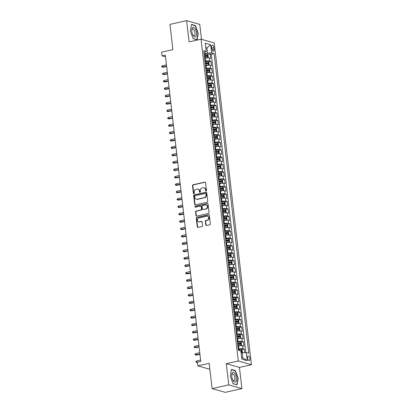 <?xml version="1.0" encoding="UTF-8"?>
<svg xmlns="http://www.w3.org/2000/svg" width="413" height="413" viewBox="0 0 413 413"><rect width="100%" height="100%" fill="white"/><g stroke="black" fill="none" stroke-linecap="round" stroke-linejoin="round"><path stroke-width="0.62" d="M206.072 191.012A0.521 0.454 -74.1 0 0 206.469 190.403L205.581 182.706A0.743 0.65 -74.1 0 0 204.843 182.128L193.072 184.756A0.743 0.65 -74.1 0 0 192.504 185.623L193.398 193.32A0.521 0.454 -74.1 0 0 194.311 193.119L194.193 192.122A2.385 2.086 -74.1 0 1 196.02 189.335L197.001 189.118A2.385 2.086 -74.1 0 1 197.925 189.139A2.385 2.086 -74.1 0 1 199.36 190.966L199.474 191.962A0.521 0.454 -74.1 0 0 200.393 191.761L200.274 190.765A2.385 2.086 -74.1 0 1 202.102 187.977L203.077 187.76A2.385 2.086 -74.1 0 1 204.001 187.781A2.385 2.086 -74.1 0 1 205.442 189.608L205.555 190.605A0.521 0.454 -74.1 0 0 206.072 191.012A0.521 0.454 -74.1 0 1 205.911 190.708L205.555 190.605M249.865 358.577A2.432 1.069 77.4 0 0 248.198 355.882A2.432 1.069 77.4 0 0 247.588 357.926A2.432 1.069 77.4 0 0 249.256 360.626A2.432 1.069 77.4 0 0 249.865 358.577M205.736 224.92A0.743 0.65 -74.1 0 0 206.474 225.498L209.773 224.76A0.743 0.65 -74.1 0 0 210.346 223.887L209.355 215.343A0.743 0.65 -74.1 0 0 208.617 214.765L196.851 217.393A0.743 0.65 -74.1 0 0 196.278 218.26L197.269 226.809A0.743 0.65 -74.1 0 0 198.008 227.387L201.993 226.5A0.743 0.65 -74.1 0 0 202.566 225.627L202.143 221.967A0.743 0.65 -74.1 0 0 201.405 221.389L199.427 221.833A1.993 1.745 -74.1 0 1 198.978 217.956L206.727 216.226A1.993 1.745 -74.1 0 1 207.176 220.103L205.881 220.392A0.743 0.65 -74.1 0 0 205.313 221.26L205.736 224.92L206.092 225.018A0.743 0.65 -74.1 0 0 206.371 225.513M195.989 362.242L197.388 362.485L195.989 362.242L195.907 361.504L196.593 360.972L196.748 362.299L200.759 361.406L197.429 362.155L197.858 365.846L209.871 369.279M228.756 384.88L241.899 388.633L239.447 367.415L226.303 363.662L228.756 384.88L212.106 388.597L209.179 363.321L197.858 365.846M226.303 363.662L238.291 360.983L201.059 39.194L214.202 42.947L251.434 364.736L238.291 360.983M201.482 39.312L199.758 24.403L186.614 20.65L189.071 41.868L201.059 39.194M186.614 20.65L169.965 24.367L172.887 49.648L161.566 52.177L161.994 55.863L165.525 56.875M200.759 361.411L165.324 55.12L161.994 55.863M207.166 202.231A0.743 0.65 -74.1 0 0 207.739 201.358L206.748 192.809A0.743 0.65 -74.1 0 0 206.01 192.231L194.244 194.859A0.743 0.65 -74.1 0 0 193.676 195.731L194.662 204.28A0.743 0.65 -74.1 0 0 195.401 204.858L207.166 202.231M208.054 204.074L209.04 212.623A0.743 0.65 -74.1 0 1 208.472 213.495L196.702 216.123A0.743 0.65 -74.1 0 1 195.969 215.545L195.545 211.884A0.743 0.65 -74.1 0 1 196.113 211.017L200.883 209.949A0.743 0.65 -74.1 0 0 201.456 209.081L201.172 206.65A0.743 0.65 -74.1 0 0 200.439 206.072L195.468 207.181A0.521 0.454 -74.1 0 1 195.349 206.17L207.316 203.495A0.743 0.65 -74.1 0 1 208.054 204.074M241.899 388.633L225.25 392.35L212.106 388.597M244.677 352.635L244.269 349.124L241.677 349.703M238.255 349.088L238.884 348.944A3.041 0.635 -6.6 0 1 242.973 348.758L242.632 345.805L243.928 346.171L243.417 341.747L240.825 342.325M237.398 341.706L238.033 341.566A3.041 0.635 -6.6 0 1 242.116 341.375L241.775 338.423L243.071 338.794L242.56 334.365L239.968 334.943M236.546 334.324L237.181 334.184A3.041 0.635 -6.6 0 1 241.264 333.993L240.924 331.04L242.219 331.412L241.708 326.982L239.117 327.561M235.694 326.946L236.324 326.802A3.041 0.635 -6.6 0 1 240.412 326.616L240.067 323.663L241.368 324.035L240.851 319.605L238.265 320.183M234.837 319.564L235.472 319.425A3.041 0.635 -6.6 0 1 239.555 319.234L239.215 316.281L240.511 316.652L239.999 312.223L237.408 312.801M233.985 312.182L234.615 312.042A3.041 0.635 -6.6 0 1 238.704 311.851L238.363 308.903L239.659 309.27L239.148 304.84L236.556 305.419M233.128 304.804L233.763 304.66A3.041 0.635 -6.6 0 1 237.847 304.474L237.506 301.521L238.802 301.893L238.291 297.463L235.699 298.041M232.276 297.422L232.911 297.283A3.041 0.635 -6.6 0 1 236.995 297.092L236.654 294.139L237.95 294.51L237.439 290.081L234.847 290.659M231.425 290.04L232.054 289.9A3.041 0.635 -6.6 0 1 236.143 289.709L235.797 286.761L237.098 287.128L236.582 282.704L233.995 283.282M230.568 282.662L231.203 282.518A3.041 0.635 -6.6 0 1 235.286 282.332L234.945 279.379L236.241 279.751L235.73 275.321L233.138 275.899M229.716 275.28L230.346 275.141A3.041 0.635 -6.6 0 1 234.434 274.95L234.094 271.997L235.389 272.368L234.873 267.939L232.287 268.517M228.859 267.903L229.494 267.758A3.041 0.635 -6.6 0 1 233.577 267.572L233.237 264.619L234.532 264.986L234.021 260.562L231.43 261.14M228.007 260.52L228.642 260.381A3.041 0.635 -6.6 0 1 232.726 260.19L232.385 257.237L233.681 257.609L233.169 253.179L230.578 253.758M227.15 253.138L227.785 252.999A3.041 0.635 -6.6 0 1 231.869 252.808L231.528 249.855L232.824 250.226L232.312 245.797L229.721 246.375M226.298 245.761L226.933 245.616A3.041 0.635 -6.6 0 1 231.017 245.43L230.676 242.477L231.972 242.844L231.461 238.42L228.869 238.998M225.446 238.378L226.076 238.239A3.041 0.635 -6.6 0 1 230.165 238.048L229.819 235.095L231.12 235.467L230.604 231.037L228.017 231.616M224.589 230.996L225.224 230.857A3.041 0.635 -6.6 0 1 229.308 230.666L228.967 227.713L230.263 228.084L229.752 223.655L227.16 224.233M223.738 223.619L224.367 223.474A3.041 0.635 -6.6 0 1 228.456 223.288L228.115 220.335L229.411 220.707L228.9 216.278L226.309 216.856M222.881 216.236L223.516 216.097A3.041 0.635 -6.6 0 1 227.599 215.906L227.258 212.953L228.554 213.325L228.043 208.895L225.452 209.474M222.029 208.854L222.664 208.715A3.041 0.635 -6.6 0 1 226.747 208.524L226.407 205.576L227.702 205.942L227.191 201.513L224.6 202.091M221.177 201.477L221.807 201.332A3.041 0.635 -6.6 0 1 225.896 201.146L225.55 198.194L226.851 198.565L226.334 194.136L223.748 194.714M220.32 194.095L220.955 193.955A3.041 0.635 -6.6 0 1 225.039 193.764L224.698 190.811L225.994 191.183L225.483 186.753L222.891 187.332M219.468 186.712L220.098 186.573A3.041 0.635 -6.6 0 1 224.187 186.382L223.846 183.434L225.142 183.8L224.626 179.376L222.039 179.954M218.611 179.335L219.246 179.19A3.041 0.635 -6.6 0 1 223.33 179.005L222.989 176.052L224.285 176.423L223.774 171.994L221.182 172.572M217.759 171.953L218.394 171.813A3.041 0.635 -6.6 0 1 222.478 171.622L222.137 168.669L223.433 169.041L222.922 164.611L220.33 165.19M216.902 164.575L217.537 164.431A3.041 0.635 -6.6 0 1 221.621 164.245L221.28 161.292L222.576 161.659L222.065 157.234L219.479 157.812M216.051 157.193L216.686 157.054A3.041 0.635 -6.6 0 1 220.769 156.863L220.428 153.91L221.724 154.281L221.213 149.852L218.622 150.43M215.199 149.811L215.829 149.671A3.041 0.635 -6.6 0 1 219.917 149.48L219.571 146.527L220.872 146.899L220.356 142.47L217.77 143.048M214.342 142.433L214.977 142.289A3.041 0.635 -6.6 0 1 219.06 142.103L218.72 139.15L220.015 139.517L219.504 135.092L216.913 135.671M213.49 135.051L214.12 134.912A3.041 0.635 -6.6 0 1 218.209 134.721L217.868 131.768L219.164 132.139L218.653 127.71L216.061 128.288M212.633 127.669L213.268 127.529A3.041 0.635 -6.6 0 1 217.352 127.338L217.011 124.385L218.307 124.757L217.796 120.328L215.204 120.906M211.781 120.291L212.416 120.147A3.041 0.635 -6.6 0 1 216.5 119.961L216.159 117.008L217.455 117.38L216.944 112.95L214.352 113.529M210.929 112.909L211.559 112.77A3.041 0.635 -6.6 0 1 215.648 112.579L215.302 109.626L216.603 109.997L216.087 105.568L213.5 106.146M210.072 105.527L210.707 105.387A3.041 0.635 -6.6 0 1 214.791 105.196L214.45 102.248L215.746 102.615L215.235 98.186L212.643 98.764M209.221 98.149L209.85 98.005A3.041 0.635 -6.6 0 1 213.939 97.819L213.598 94.866L214.894 95.238L214.378 90.808L211.792 91.387M208.364 90.767L208.999 90.628A3.041 0.635 -6.6 0 1 213.082 90.437L212.741 87.484L214.037 87.855L213.526 83.426L210.935 84.004M207.512 83.39L208.147 83.245A3.041 0.635 -6.6 0 1 212.23 83.054L211.89 80.107L213.185 80.473L212.674 76.049L210.083 76.627M206.655 76.007L207.29 75.863A3.041 0.635 -6.6 0 1 211.373 75.677L211.033 72.724L212.328 73.096L211.817 68.666L209.231 69.245M205.803 68.625L206.438 68.486A3.041 0.635 -6.6 0 1 210.522 68.295L210.181 65.342L211.477 65.713L210.966 61.284L209.67 60.917A3.041 0.635 173.4 0 0 205.581 61.103L204.951 61.248M208.374 61.862L210.966 61.284M242.632 345.805A3.041 0.635 173.4 0 0 238.544 345.991L237.914 346.135M241.775 338.423A3.041 0.635 173.4 0 0 237.692 338.614L237.057 338.753M240.924 331.04A3.041 0.635 173.4 0 0 236.835 331.231L236.205 331.371M240.067 323.663A3.041 0.635 173.4 0 0 235.983 323.849L235.348 323.993M239.215 316.281A3.041 0.635 173.4 0 0 235.131 316.472L234.496 316.611M238.363 308.903A3.041 0.635 173.4 0 0 234.274 309.089L233.644 309.234M237.506 301.521A3.041 0.635 173.4 0 0 233.422 301.712L232.787 301.851M236.654 294.139A3.041 0.635 173.4 0 0 232.565 294.33L231.936 294.469M235.797 286.761A3.041 0.635 173.4 0 0 231.714 286.947L231.079 287.092M234.945 279.379A3.041 0.635 173.4 0 0 230.862 279.57L230.227 279.709M234.094 271.997A3.041 0.635 173.4 0 0 230.005 272.188L229.375 272.327M233.237 264.619A3.041 0.635 173.4 0 0 229.153 264.805L228.518 264.95M232.385 257.237A3.041 0.635 173.4 0 0 228.296 257.428L227.666 257.567M231.528 249.855A3.041 0.635 173.4 0 0 227.444 250.046L226.809 250.185M230.676 242.477A3.041 0.635 173.4 0 0 226.592 242.663L225.957 242.808M229.819 235.095A3.041 0.635 173.4 0 0 225.735 235.286L225.1 235.425M228.967 227.713A3.041 0.635 173.4 0 0 224.884 227.904L224.249 228.043M228.115 220.335A3.041 0.635 173.4 0 0 224.027 220.521L223.397 220.666M227.258 212.953A3.041 0.635 173.4 0 0 223.175 213.144L222.54 213.284M226.407 205.576A3.041 0.635 173.4 0 0 222.318 205.762L221.688 205.906M225.55 198.194A3.041 0.635 173.4 0 0 221.466 198.385L220.831 198.524M224.698 190.811A3.041 0.635 173.4 0 0 220.614 191.002L219.979 191.142M223.846 183.434A3.041 0.635 173.4 0 0 219.757 183.62L219.127 183.764M222.989 176.052A3.041 0.635 173.4 0 0 218.905 176.243L218.27 176.382M222.137 168.669A3.041 0.635 173.4 0 0 218.049 168.86L217.419 169M221.28 161.292A3.041 0.635 173.4 0 0 217.197 161.478L216.562 161.622M220.428 153.91A3.041 0.635 173.4 0 0 216.345 154.101L215.71 154.24M219.571 146.527A3.041 0.635 173.4 0 0 215.488 146.718L214.853 146.858M218.72 139.15A3.041 0.635 173.4 0 0 214.636 139.336L214.001 139.48M217.868 131.768A3.041 0.635 173.4 0 0 213.779 131.959L213.149 132.098M217.011 124.385A3.041 0.635 173.4 0 0 212.927 124.576L212.292 124.721M216.159 117.008A3.041 0.635 173.4 0 0 212.07 117.194L211.441 117.338M215.302 109.626A3.041 0.635 173.4 0 0 211.219 109.817L210.584 109.956M214.45 102.248A3.041 0.635 173.4 0 0 210.367 102.434L209.732 102.579M213.598 94.866A3.041 0.635 173.4 0 0 209.51 95.057L208.88 95.197M212.741 87.484A3.041 0.635 173.4 0 0 208.658 87.675L208.023 87.814M211.89 80.107A3.041 0.635 173.4 0 0 207.801 80.292L207.171 80.437M211.033 72.724A3.041 0.635 173.4 0 0 206.949 72.915L206.314 73.055M210.181 65.342A3.041 0.635 173.4 0 0 206.097 65.533L205.462 65.672M211.668 47.144L211.854 48.77A2.354 1.032 77.4 0 0 213.469 51.382A2.354 1.032 77.4 0 0 214.058 49.395L213.867 47.774A2.354 1.032 77.4 0 0 212.256 45.162A2.354 1.032 77.4 0 0 211.668 47.144M241.641 357.586L242.792 357.916L242.199 352.748L246.282 352.557L248.771 353.27L214.099 53.618L211.611 52.91L207.527 53.101L204.094 53.866M246.282 352.557L247.222 360.678L241.822 359.134L240.882 351.019L238.394 350.307L203.723 50.66L206.211 51.367L205.271 43.251L210.671 44.79L211.611 52.91M245.818 352.583L211.301 54.242L210.109 53.907L210.625 58.331L209.324 57.965A3.041 0.635 173.4 0 0 205.24 58.15L204.605 58.295M210.522 68.295L211.817 68.666M211.373 75.677L212.674 76.049M212.23 83.054L213.526 83.426M213.082 90.437L214.378 90.808M213.939 97.819L215.235 98.186M214.791 105.196L216.087 105.568M215.648 112.579L216.944 112.95M216.5 119.961L217.796 120.328M217.352 127.338L218.653 127.71M218.209 134.721L219.504 135.092M219.06 142.103L220.356 142.47M219.917 149.48L221.213 149.852M220.769 156.863L222.065 157.234M221.621 164.245L222.922 164.611M222.478 171.622L223.774 171.994M223.33 179.005L224.626 179.376M224.187 186.382L225.483 186.753M225.039 193.764L226.334 194.136M225.896 201.146L227.191 201.513M226.747 208.524L228.043 208.895M227.599 215.906L228.9 216.278M228.456 223.288L229.752 223.655M229.308 230.666L230.604 231.037M230.165 238.048L231.461 238.42M231.017 245.43L232.312 245.797M231.869 252.808L233.169 253.179M232.726 260.19L234.021 260.562M233.577 267.572L234.873 267.939M234.434 274.95L235.73 275.321M235.286 282.332L236.582 282.704M236.143 289.709L237.439 290.081M236.995 297.092L238.291 297.463M237.847 304.474L239.148 304.84M238.704 311.851L239.999 312.223M239.555 319.234L240.851 319.605M240.412 326.616L241.708 326.982M241.264 333.993L242.56 334.365M242.116 341.375L243.417 341.747M242.973 348.758L244.269 349.124M242.199 352.748L241.109 352.991M207.527 53.101L206.928 47.934L205.777 47.603M205.844 48.176L206.928 47.934L210.671 44.79M203.95 52.596L204.967 52.368L206.211 51.367M239.447 367.415L251.434 364.736M207.522 54.485L210.109 53.907M211.301 54.242L214.099 53.618M247.222 360.678L242.792 357.916M190.336 30.99L193.139 38.677L197.099 39.808L198.255 33.252L195.452 25.565L191.493 24.434L190.336 30.99L191.446 24.703L195.282 25.797L197.997 33.247L196.877 39.602L193.083 38.517M237.021 384.849L238.177 378.293L235.374 370.606L231.414 369.475L230.258 376.031L233.066 383.718L237.021 384.849M194.9 25.689L195.452 25.565M197.987 33.308L198.255 33.252M234.821 370.729L235.374 370.606M237.909 378.349L238.177 378.293M205.911 190.708L205.793 189.712A2.385 2.086 -74.1 0 0 204.358 187.884L204.001 187.781M197.925 189.139L198.276 189.242A2.385 2.086 -74.1 0 1 199.716 191.069L199.83 192.066A0.521 0.454 -74.1 0 0 199.98 192.37M205.302 182.216A0.743 0.65 -74.1 0 0 205.199 182.226L193.429 184.854A0.743 0.65 -74.1 0 0 192.861 185.726L193.749 193.423A0.521 0.454 -74.1 0 0 193.898 193.728M206.469 192.319A0.743 0.65 -74.1 0 0 206.366 192.334L194.6 194.962A0.743 0.65 -74.1 0 0 194.027 195.834L195.019 204.378A0.743 0.65 -74.1 0 0 195.297 204.874M205.927 193.811A0.521 0.454 -74.1 0 0 205.411 193.408L195.081 195.716A0.521 0.454 -74.1 0 0 194.683 196.325L194.802 197.373A2.385 2.086 -74.1 0 0 196.242 199.2A2.385 2.086 -74.1 0 0 197.161 199.226L204.223 197.646A2.385 2.086 -74.1 0 0 206.046 194.864L205.927 193.811L206.283 193.914A0.521 0.454 -74.1 0 0 205.968 193.511L205.612 193.413M196.242 199.2L196.593 199.303A2.385 2.086 -74.1 0 0 197.517 199.324L197.161 199.226M206.283 193.914L206.402 194.962A2.385 2.086 -74.1 0 1 204.58 197.75L197.517 199.324M200.723 206.082L201.079 206.185A0.743 0.65 -74.1 0 1 201.529 206.753L201.812 209.179A0.743 0.65 -74.1 0 1 201.239 210.052L196.469 211.115A0.743 0.65 -74.1 0 0 195.896 211.988L196.32 215.648A0.743 0.65 -74.1 0 0 196.603 216.138M207.775 203.583A0.743 0.65 -74.1 0 0 207.672 203.599L195.705 206.273A0.521 0.454 -74.1 0 0 195.457 207.187M205.839 208.844A1.993 1.745 -74.1 0 0 205.39 204.967L202.659 205.576A0.743 0.65 -74.1 0 0 202.091 206.448L202.37 208.875A0.743 0.65 -74.1 0 0 203.108 209.453L206.195 208.947A1.993 1.745 -74.1 0 0 206.515 205.091L206.159 204.987M202.819 209.448L203.175 209.546A0.743 0.65 -74.1 0 0 203.464 209.556L203.108 209.453M206.195 208.947L203.464 209.556M207.496 216.247L207.853 216.345A1.993 1.745 -74.1 0 1 207.527 220.201L206.237 220.49A0.743 0.65 -74.1 0 0 205.669 221.363L206.092 225.018M198.653 221.812L199.009 221.915A1.993 1.745 -74.1 0 0 199.784 221.931L199.427 221.833M201.864 221.476A0.743 0.65 -74.1 0 0 201.761 221.492L199.784 221.931M209.076 214.848A0.743 0.65 -74.1 0 0 208.973 214.863L197.207 217.491A0.743 0.65 -74.1 0 0 196.634 218.363L197.626 226.913A0.743 0.65 -74.1 0 0 197.904 227.403M207.367 57.861L208.255 57.262L208.002 55.053L207.202 54.108A2.013 0.418 173.4 0 0 205.411 54.093L204.141 54.237M206.361 57.954L204.59 58.135M207.223 54.134L207.646 57.789A2.013 0.418 173.4 0 0 205.834 57.784L204.564 57.928M204.404 56.529L205.674 56.38A2.013 0.418 -6.6 0 1 207.119 56.338L207.016 55.456A2.013 0.418 173.4 0 0 205.571 55.492L204.301 55.641M204.327 55.848L206.061 55.667L206.49 56.137M163.228 67.262L161.834 67.02L161.746 66.281L162.438 65.75L162.588 67.082L163.228 67.262L166.64 66.503M161.834 67.02L166.604 66.183M162.438 65.75L166.449 64.856M196.474 32.808A4.941 2.168 77.4 0 0 193.991 27.526A4.941 2.168 77.4 0 0 191.797 29.989A4.941 2.168 77.4 0 0 191.854 31.491A4.941 2.168 77.4 0 0 192.943 35.115A4.941 2.168 77.4 0 0 195.571 36.829A4.941 2.168 77.4 0 0 196.474 32.808M192.726 34.682A3.381 1.487 77.4 0 0 194.11 35.626A3.381 1.487 77.4 0 0 194.957 32.777A3.381 1.487 77.4 0 0 192.639 29.029A3.381 1.487 77.4 0 0 191.787 30.474M196.593 39.663L196.877 39.602M234.76 373.367A4.941 2.168 77.4 0 0 231.719 375.03A4.941 2.168 77.4 0 0 232.865 380.151A4.941 2.168 77.4 0 0 233.412 381.013A4.941 2.168 77.4 0 0 236.365 380.161A4.941 2.168 77.4 0 0 234.76 373.367M232.653 379.723A3.381 1.487 77.4 0 0 232.834 379.986A3.381 1.487 77.4 0 0 234.032 380.667A3.381 1.487 77.4 0 0 234.914 378.287A3.381 1.487 77.4 0 0 233.758 374.746A3.381 1.487 77.4 0 0 232.56 374.07A3.381 1.487 77.4 0 0 231.714 375.51M236.515 384.704L233.004 383.553M230.263 376.031L231.368 369.743L235.204 370.838L237.919 378.287L236.804 384.637M208.219 65.239L209.112 64.645L208.854 62.43L208.059 61.491A2.013 0.418 173.4 0 0 206.263 61.47L204.993 61.62M207.218 65.337L205.442 65.512M208.488 65.182A2.013 0.418 173.4 0 0 206.691 65.161L205.421 65.311M205.256 63.907L206.526 63.762A2.013 0.418 -6.6 0 1 207.976 63.721L207.873 62.833A2.013 0.418 173.4 0 0 206.428 62.874L205.153 63.024M205.178 63.225L206.913 63.05L207.341 63.519M164.085 74.645L162.686 74.402L162.603 73.664L163.29 73.132L163.445 74.459L164.085 74.645L167.492 73.881M162.686 74.402L167.456 73.566M163.29 73.132L167.301 72.239M209.071 72.621L209.964 72.027L209.711 69.812L208.911 68.873A2.013 0.418 173.4 0 0 207.119 68.852L205.844 69.002M208.069 72.719L206.299 72.894M209.339 72.559A2.013 0.418 173.4 0 0 207.543 72.543L206.273 72.688M206.113 71.289L207.383 71.139A2.013 0.418 -6.6 0 1 208.828 71.103L208.725 70.215A2.013 0.418 173.4 0 0 207.28 70.256L206.01 70.401M206.03 70.608L207.77 70.432L208.198 70.902M164.937 82.022L163.543 81.779L163.455 81.041L164.147 80.514L164.297 81.841L164.937 82.022L168.344 81.263M163.543 81.779L168.308 80.948M164.147 80.514L168.158 79.616M209.928 80.003L210.821 79.404L210.563 77.19L209.768 76.25A2.013 0.418 173.4 0 0 207.971 76.235L206.701 76.379M208.926 80.096L207.15 80.277M210.191 79.941A2.013 0.418 173.4 0 0 208.4 79.926L207.13 80.07M206.965 78.666L208.235 78.522A2.013 0.418 -6.6 0 1 209.68 78.48L209.582 77.598A2.013 0.418 173.4 0 0 208.131 77.634L206.861 77.783M206.887 77.99L208.622 77.809L209.05 78.279M165.794 89.404L164.395 89.162L164.307 88.423L164.999 87.892L165.154 89.223L165.794 89.404L169.201 88.645M164.395 89.162L169.165 88.325M164.999 87.892L169.01 86.998M210.78 87.38L211.673 86.787L211.415 84.572L210.62 83.632A2.013 0.418 173.4 0 0 208.823 83.612L207.553 83.762M209.778 87.479L208.007 87.654M211.048 87.324A2.013 0.418 173.4 0 0 209.252 87.303L207.982 87.453M207.822 86.049L209.092 85.904A2.013 0.418 -6.6 0 1 210.537 85.863L210.434 84.975A2.013 0.418 173.4 0 0 208.988 85.016L207.718 85.166M207.739 85.367L209.474 85.192L209.907 85.661M166.645 96.787L165.246 96.539L165.164 95.801L165.85 95.274L166.005 96.601L166.645 96.787L170.053 96.022M165.246 96.539L170.017 95.708M165.85 95.274L169.862 94.376M211.637 94.763L212.525 94.169L212.272 91.954L211.477 91.015A2.013 0.418 173.4 0 0 209.68 90.994L208.41 91.144M210.63 94.861L208.859 95.036M211.9 94.701A2.013 0.418 173.4 0 0 210.103 94.685L208.833 94.83M208.673 93.431L209.943 93.281A2.013 0.418 -6.6 0 1 211.389 93.245L211.286 92.357A2.013 0.418 173.4 0 0 209.84 92.398L208.57 92.543M208.596 92.749L210.331 92.569L210.759 93.044M167.497 104.164L166.103 103.921L166.016 103.183L166.707 102.656L166.862 103.983L167.497 104.164L170.91 103.405M166.103 103.921L170.874 103.085M166.707 102.656L170.719 101.758M212.489 102.145L213.382 101.546L213.123 99.332L212.328 98.392A2.013 0.418 173.4 0 0 210.532 98.377L209.262 98.521M211.487 102.238L209.711 102.419M212.757 102.083A2.013 0.418 173.4 0 0 210.96 102.068L209.69 102.212M209.525 100.808L210.795 100.664A2.013 0.418 -6.6 0 1 212.246 100.622L212.143 99.739A2.013 0.418 173.4 0 0 210.697 99.776L209.427 99.925M209.448 100.127L211.182 99.951L211.611 100.421M168.354 111.546L166.955 111.303L166.873 110.565L167.559 110.034L167.714 111.365L168.354 111.546L171.762 110.787M166.955 111.303L171.725 110.467M167.559 110.034L171.571 109.14M213.34 109.522L214.233 108.929L213.98 106.714L213.18 105.774A2.013 0.418 173.4 0 0 211.389 105.754L210.119 105.904M212.339 109.621L210.568 109.796M213.609 109.466A2.013 0.418 173.4 0 0 211.812 109.445L210.542 109.595M210.382 108.191L211.652 108.046A2.013 0.418 -6.6 0 1 213.098 108.005L212.994 107.117A2.013 0.418 173.4 0 0 211.549 107.158L210.279 107.303M210.305 107.509L212.039 107.334L212.468 107.803M169.206 118.929L167.812 118.681L167.724 117.942L168.416 117.416L168.566 118.743L169.206 118.929L172.619 118.164M167.812 118.681L172.577 117.85M168.416 117.416L172.428 116.518M214.197 116.905L215.09 116.311L214.832 114.096L214.037 113.152A2.013 0.418 173.4 0 0 212.241 113.136L210.971 113.281M213.196 117.003L211.42 117.178M214.461 116.843A2.013 0.418 173.4 0 0 212.669 116.827L211.399 116.972M211.234 115.573L212.504 115.423A2.013 0.418 -6.6 0 1 213.955 115.382L213.851 114.499A2.013 0.418 173.4 0 0 212.401 114.54L211.131 114.685M211.157 114.891L212.891 114.711L213.32 115.186M170.063 126.306L168.664 126.063L168.576 125.325L169.268 124.798L169.423 126.125L170.063 126.306L173.47 125.547M168.664 126.063L173.434 125.227M169.268 124.798L173.279 123.9M215.049 124.282L215.942 123.688L215.684 121.474L214.889 120.534A2.013 0.418 173.4 0 0 213.093 120.519L211.823 120.663M214.048 124.38L212.277 124.561M215.318 124.225A2.013 0.418 173.4 0 0 213.521 124.205L212.251 124.354M212.091 122.95L213.361 122.806A2.013 0.418 -6.6 0 1 214.806 122.764L214.703 121.881A2.013 0.418 173.4 0 0 213.258 121.918L211.988 122.067M212.008 122.269L213.743 122.093L214.177 122.563M170.915 133.688L169.516 133.445L169.433 132.707L170.12 132.175L170.275 133.507L170.915 133.688L174.322 132.924M169.516 133.445L174.286 132.609M170.12 132.175L174.136 131.282M215.906 131.664L216.794 131.071L216.541 128.856L215.746 127.916A2.013 0.418 173.4 0 0 213.949 127.896L212.68 128.045M214.899 131.762L213.129 131.938M216.169 131.608A2.013 0.418 173.4 0 0 214.378 131.587L213.103 131.737M212.943 130.332L214.213 130.183A2.013 0.418 -6.6 0 1 215.658 130.147L215.56 129.259A2.013 0.418 173.4 0 0 214.11 129.3L212.84 129.445M212.865 129.651L214.6 129.476L215.028 129.945M171.772 141.07L170.373 140.823L170.285 140.084L170.977 139.558L171.132 140.885L171.772 141.07L175.179 140.306M170.373 140.823L175.143 139.992M170.977 139.558L174.988 138.66M216.758 139.047L217.651 138.453L217.393 136.238L216.598 135.294A2.013 0.418 173.4 0 0 214.801 135.278L213.531 135.423M215.756 139.14L213.98 139.32M216.619 135.319L217.042 138.974A2.013 0.418 173.4 0 0 215.23 138.969L213.96 139.114M213.795 137.715L215.07 137.565A2.013 0.418 -6.6 0 1 216.515 137.524L216.412 136.641A2.013 0.418 173.4 0 0 214.966 136.682L213.697 136.827M213.717 137.033L215.452 136.853L215.885 137.328M172.624 148.448L171.225 148.205L171.142 147.467L171.829 146.935L171.984 148.267L172.624 148.448L176.031 147.689M171.225 148.205L175.995 147.369M171.829 146.935L175.84 146.042M217.615 146.424L218.503 145.83L218.25 143.616L217.45 142.676A2.013 0.418 173.4 0 0 215.658 142.661L214.388 142.805M216.608 146.522L214.837 146.698M217.47 142.702L217.894 146.352A2.013 0.418 173.4 0 0 216.082 146.347L214.812 146.496M214.652 145.092L215.922 144.948A2.013 0.418 -6.6 0 1 217.367 144.906L217.264 144.018A2.013 0.418 173.4 0 0 215.818 144.06L214.548 144.209M214.574 144.411L216.309 144.235L216.737 144.705M173.475 155.83L172.082 155.587L171.994 154.849L172.686 154.317L172.835 155.644L173.475 155.83L176.888 155.066M172.082 155.587L176.852 154.751M172.686 154.317L176.697 153.424M218.467 153.806L219.36 153.213L219.102 150.998L218.307 150.058A2.013 0.418 173.4 0 0 216.51 150.038L215.24 150.187M217.465 153.904L215.689 154.08M218.735 153.744A2.013 0.418 173.4 0 0 216.939 153.729L215.669 153.873M215.503 152.474L216.773 152.325A2.013 0.418 -6.6 0 1 218.224 152.289L218.121 151.401A2.013 0.418 173.4 0 0 216.675 151.442L215.4 151.586M215.426 151.793L217.161 151.617L217.589 152.087M174.332 163.207L172.933 162.965L172.851 162.226L173.537 161.7L173.692 163.027L174.332 163.207L177.74 162.448M172.933 162.965L177.704 162.133M173.537 161.7L177.549 160.802M219.318 161.189L220.212 160.59L219.959 158.38L219.158 157.436A2.013 0.418 173.4 0 0 217.362 157.42L216.092 157.565M218.317 161.282L216.546 161.462M219.587 161.127A2.013 0.418 173.4 0 0 217.79 161.111L216.52 161.256M216.36 159.852L217.63 159.707A2.013 0.418 -6.6 0 1 219.076 159.666L218.973 158.783A2.013 0.418 173.4 0 0 217.527 158.819L216.257 158.969M216.278 159.175L218.018 158.995L218.446 159.464M175.184 170.59L173.785 170.347L173.703 169.609L174.394 169.077L174.544 170.409L175.184 170.59L178.592 169.831M173.785 170.347L178.555 169.511M174.394 169.077L178.406 168.184M220.175 168.566L221.069 167.972L220.81 165.758L220.015 164.818A2.013 0.418 173.4 0 0 218.219 164.797L216.949 164.947M219.169 168.664L217.398 168.84M220.439 168.509A2.013 0.418 173.4 0 0 218.647 168.489L217.377 168.638M217.212 167.234L218.482 167.089A2.013 0.418 -6.6 0 1 219.928 167.048L219.83 166.16A2.013 0.418 173.4 0 0 218.379 166.202L217.109 166.351M217.135 166.553L218.869 166.377L219.298 166.847M176.041 177.972L174.642 177.724L174.554 176.991L175.246 176.459L175.401 177.786L176.041 177.972L179.448 177.208M174.642 177.724L179.412 176.893M175.246 176.459L179.257 175.566M221.027 175.948L221.92 175.355L221.662 173.14L220.867 172.2A2.013 0.418 173.4 0 0 219.071 172.18L217.801 172.329M220.026 176.046L218.255 176.222M221.296 175.886A2.013 0.418 173.4 0 0 219.499 175.871L218.229 176.015M218.069 174.616L219.339 174.467A2.013 0.418 -6.6 0 1 220.785 174.431L220.681 173.543A2.013 0.418 173.4 0 0 219.236 173.584L217.966 173.728M217.987 173.935L219.721 173.759L220.155 174.229M176.893 185.349L175.494 185.107L175.411 184.368L176.098 183.842L176.253 185.169L176.893 185.349L180.3 184.59M175.494 185.107L180.264 184.27M176.098 183.842L180.109 182.944M221.884 183.331L222.772 182.732L222.519 180.517L221.724 179.578A2.013 0.418 173.4 0 0 219.928 179.562L218.658 179.707M220.878 183.424L219.107 183.604M222.148 183.269A2.013 0.418 173.4 0 0 220.351 183.253L219.081 183.398M218.921 181.994L220.191 181.849A2.013 0.418 -6.6 0 1 221.636 181.808L221.533 180.925A2.013 0.418 173.4 0 0 220.088 180.961L218.818 181.111M218.844 181.317L220.578 181.137L221.007 181.606M177.745 192.732L176.351 192.489L176.263 191.751L176.955 191.219L177.11 192.551L177.745 192.732L181.157 191.973M176.351 192.489L181.121 191.653M176.955 191.219L180.966 190.326M222.736 190.708L223.629 190.114L223.371 187.9L222.576 186.96A2.013 0.418 173.4 0 0 220.779 186.939L219.509 187.089M221.735 190.806L219.959 190.982M223.005 190.651A2.013 0.418 173.4 0 0 221.208 190.63L219.938 190.78M219.773 189.376L221.043 189.231A2.013 0.418 -6.6 0 1 222.493 189.19L222.39 188.302A2.013 0.418 173.4 0 0 220.945 188.343L219.67 188.493M219.695 188.695L221.43 188.519L221.858 188.989M178.602 200.114L177.203 199.866L177.12 199.128L177.807 198.601L177.962 199.928L178.602 200.114L182.009 199.35M177.203 199.866L181.973 199.035M177.807 198.601L181.818 197.703M223.588 198.09L224.481 197.497L224.228 195.282L223.428 194.342A2.013 0.418 173.4 0 0 221.636 194.322L220.361 194.471M222.586 198.188L220.816 198.364M223.856 198.028A2.013 0.418 173.4 0 0 222.06 198.013L220.79 198.157M220.63 196.758L221.9 196.609A2.013 0.418 -6.6 0 1 223.345 196.573L223.242 195.685A2.013 0.418 173.4 0 0 221.796 195.726L220.527 195.87M220.547 196.077L222.287 195.896L222.715 196.371M179.454 207.491L178.06 207.249L177.972 206.51L178.664 205.984L178.814 207.311L179.454 207.491L182.866 206.732M178.06 207.249L182.825 206.412M178.664 205.984L182.675 205.085M224.445 205.473L225.338 204.874L225.08 202.659L224.285 201.72A2.013 0.418 173.4 0 0 222.488 201.704L221.218 201.849M223.443 205.566L221.667 205.746M224.708 205.411A2.013 0.418 173.4 0 0 222.917 205.39L221.647 205.54M221.482 204.136L222.752 203.991A2.013 0.418 -6.6 0 1 224.202 203.95L224.099 203.067A2.013 0.418 173.4 0 0 222.648 203.103L221.378 203.253M221.404 203.454L223.139 203.279L223.567 203.748M180.311 214.874L178.912 214.631L178.824 213.893L179.516 213.361L179.67 214.693L180.311 214.874L183.718 214.115M178.912 214.631L183.682 213.795M179.516 213.361L183.527 212.468M225.297 212.85L226.19 212.256L225.932 210.041L225.137 209.102A2.013 0.418 173.4 0 0 223.34 209.081L222.07 209.231M224.295 212.948L222.524 213.123M225.565 212.793A2.013 0.418 173.4 0 0 223.769 212.772L222.499 212.922M222.339 211.518L223.609 211.373A2.013 0.418 -6.6 0 1 225.054 211.332L224.951 210.444A2.013 0.418 173.4 0 0 223.505 210.485L222.235 210.63M222.256 210.836L223.991 210.661L224.424 211.131M181.162 222.256L179.763 222.008L179.681 221.27L180.367 220.743L180.522 222.07L181.162 222.256L184.57 221.492M179.763 222.008L184.534 221.177M180.367 220.743L184.379 219.845M226.154 220.232L227.042 219.639L226.789 217.424L225.994 216.479A2.013 0.418 173.4 0 0 224.197 216.464L222.927 216.608M225.147 220.33L223.376 220.506M226.417 220.17A2.013 0.418 173.4 0 0 224.626 220.155L223.35 220.299M223.19 218.9L224.46 218.751A2.013 0.418 -6.6 0 1 225.906 218.709L225.808 217.827A2.013 0.418 173.4 0 0 224.357 217.868L223.087 218.012M223.113 218.219L224.848 218.038L225.276 218.513M182.014 229.633L180.62 229.391L180.533 228.652L181.224 228.126L181.379 229.452L182.014 229.633L185.427 228.874M180.62 229.391L185.391 228.554M181.224 228.126L185.236 227.227M227.005 227.609L227.899 227.016L227.64 224.801L226.845 223.861A2.013 0.418 173.4 0 0 225.049 223.846L223.779 223.991M226.004 227.708L224.228 227.888M227.274 227.553A2.013 0.418 173.4 0 0 225.477 227.532L224.207 227.682M224.042 226.278L225.317 226.133A2.013 0.418 -6.6 0 1 226.763 226.092L226.66 225.209A2.013 0.418 173.4 0 0 225.214 225.245L223.944 225.395M223.965 225.596L225.699 225.421L226.133 225.89M182.871 237.016L181.472 236.773L181.39 236.035L182.076 235.503L182.231 236.835L182.871 237.016L186.278 236.251M181.472 236.773L186.242 235.937M182.076 235.503L186.087 234.61M227.857 234.992L228.75 234.398L228.497 232.183L227.697 231.244A2.013 0.418 173.4 0 0 225.906 231.223L224.636 231.373M226.856 235.09L225.085 235.265M228.126 234.935A2.013 0.418 173.4 0 0 226.329 234.914L225.059 235.064M224.899 233.66L226.169 233.51A2.013 0.418 -6.6 0 1 227.615 233.474L227.511 232.586A2.013 0.418 173.4 0 0 226.066 232.627L224.796 232.772M224.822 232.978L226.556 232.803L226.985 233.273M183.723 244.398L182.329 244.15L182.241 243.412L182.933 242.885L183.083 244.212L183.723 244.398L187.135 243.634M182.329 244.15L187.099 243.319M182.933 242.885L186.944 241.987M228.714 242.374L229.607 241.781L229.349 239.566L228.554 238.621A2.013 0.418 173.4 0 0 226.758 238.606L225.488 238.75M227.713 242.467L225.937 242.648M228.983 242.312A2.013 0.418 173.4 0 0 227.186 242.297L225.916 242.441M225.751 241.042L227.021 240.893A2.013 0.418 -6.6 0 1 228.472 240.851L228.368 239.968A2.013 0.418 173.4 0 0 226.918 240.01L225.648 240.154M225.674 240.361L227.408 240.18L227.837 240.65M184.58 251.775L183.181 251.532L183.098 250.794L183.785 250.263L183.94 251.594L184.58 251.775L187.987 251.016M183.181 251.532L187.951 250.696M183.785 250.263L187.796 249.369M229.566 249.751L230.459 249.158L230.201 246.943L229.406 246.003A2.013 0.418 173.4 0 0 227.609 245.988L226.339 246.133M228.565 249.85L226.794 250.025M229.834 249.695A2.013 0.418 173.4 0 0 228.038 249.674L226.768 249.824M226.608 248.419L227.878 248.275A2.013 0.418 -6.6 0 1 229.323 248.234L229.22 247.346A2.013 0.418 173.4 0 0 227.775 247.387L226.505 247.537M226.525 247.738L228.265 247.563L228.694 248.032M185.432 259.157L184.033 258.915L183.95 258.177L184.642 257.645L184.792 258.972L185.432 259.157L188.839 258.393M184.033 258.915L188.803 258.079M184.642 257.645L188.653 256.752M230.423 257.134L231.316 256.54L231.058 254.325L230.263 253.386A2.013 0.418 173.4 0 0 228.466 253.365L227.196 253.515M229.416 257.232L227.646 257.407M230.686 257.072A2.013 0.418 173.4 0 0 228.895 257.056L227.625 257.201M227.46 255.802L228.73 255.652A2.013 0.418 -6.6 0 1 230.175 255.616L230.077 254.728A2.013 0.418 173.4 0 0 228.626 254.769L227.356 254.914M227.382 255.12L229.117 254.945L229.545 255.415M186.289 266.535L184.89 266.292L184.802 265.554L185.494 265.027L185.649 266.354L186.289 266.535L189.696 265.776M184.89 266.292L189.66 265.461M185.494 265.027L189.505 264.129M231.275 264.516L232.168 263.917L231.91 261.708L231.115 260.763A2.013 0.418 173.4 0 0 229.318 260.748L228.048 260.892M230.273 264.609L228.503 264.79M231.543 264.454A2.013 0.418 173.4 0 0 229.747 264.439L228.477 264.583M228.312 263.179L229.587 263.035A2.013 0.418 -6.6 0 1 231.032 262.993L230.929 262.11A2.013 0.418 173.4 0 0 229.483 262.147L228.213 262.296M228.234 262.503L229.969 262.322L230.402 262.792M187.141 273.917L185.742 273.674L185.659 272.936L186.346 272.404L186.5 273.736L187.141 273.917L190.548 273.158M185.742 273.674L190.512 272.838M186.346 272.404L190.357 271.511M232.132 271.893L233.02 271.3L232.767 269.085L231.972 268.145A2.013 0.418 173.4 0 0 230.175 268.125L228.905 268.274M231.125 271.991L229.354 272.167M232.395 271.837A2.013 0.418 173.4 0 0 230.599 271.816L229.329 271.966M229.169 270.561L230.439 270.417A2.013 0.418 -6.6 0 1 231.884 270.376L231.781 269.488A2.013 0.418 173.4 0 0 230.335 269.529L229.065 269.679M229.091 269.88L230.826 269.704L231.254 270.174M187.992 281.299L186.599 281.052L186.511 280.319L187.203 279.787L187.357 281.114L187.992 281.299L191.405 280.535M186.599 281.052L191.369 280.22M187.203 279.787L191.214 278.894M232.984 279.276L233.877 278.682L233.619 276.467L232.824 275.528A2.013 0.418 173.4 0 0 231.027 275.507L229.757 275.657M231.982 279.374L230.206 279.549M233.252 279.214A2.013 0.418 173.4 0 0 231.456 279.198L230.186 279.343M230.02 277.944L231.29 277.794A2.013 0.418 -6.6 0 1 232.741 277.758L232.638 276.87A2.013 0.418 173.4 0 0 231.192 276.911L229.917 277.056M229.943 277.262L231.678 277.082L232.106 277.557M188.849 288.677L187.45 288.434L187.368 287.696L188.054 287.169L188.209 288.496L188.849 288.677L192.257 287.918M187.45 288.434L192.221 287.598M188.054 287.169L192.066 286.271M233.835 286.658L234.729 286.059L234.476 283.845L233.675 282.905A2.013 0.418 173.4 0 0 231.884 282.89L230.609 283.034M232.834 286.751L231.063 286.932M234.104 286.596A2.013 0.418 173.4 0 0 232.307 286.581L231.037 286.725M230.877 285.321L232.147 285.176A2.013 0.418 -6.6 0 1 233.593 285.135L233.49 284.252A2.013 0.418 173.4 0 0 232.044 284.289L230.774 284.438M230.795 284.64L232.534 284.464L232.963 284.934M189.701 296.059L188.307 295.816L188.22 295.078L188.911 294.546L189.061 295.878L189.701 296.059L193.114 295.3M188.307 295.816L193.072 294.98M188.911 294.546L192.923 293.653M234.692 294.035L235.586 293.442L235.327 291.227L234.532 290.287A2.013 0.418 173.4 0 0 232.736 290.267L231.466 290.416M233.691 294.133L231.915 294.309M234.956 293.979A2.013 0.418 173.4 0 0 233.164 293.958L231.894 294.108M231.729 292.703L232.999 292.559A2.013 0.418 -6.6 0 1 234.45 292.518L234.347 291.63A2.013 0.418 173.4 0 0 232.896 291.671L231.626 291.815M231.652 292.022L233.386 291.846L233.815 292.316M190.558 303.441L189.159 303.194L189.071 302.455L189.763 301.929L189.918 303.256L190.558 303.441L193.965 302.677M189.159 303.194L193.929 302.362M189.763 301.929L193.774 301.031M235.544 301.418L236.437 300.824L236.179 298.609L235.384 297.67A2.013 0.418 173.4 0 0 233.588 297.649L232.318 297.799M234.543 301.516L232.772 301.691M235.813 301.356A2.013 0.418 173.4 0 0 234.016 301.34L232.746 301.485M232.586 300.086L233.856 299.936A2.013 0.418 -6.6 0 1 235.302 299.9L235.198 299.012A2.013 0.418 173.4 0 0 233.753 299.053L232.483 299.198M232.504 299.404L234.238 299.224L234.672 299.699M191.41 310.819L190.011 310.576L189.928 309.838L190.615 309.311L190.77 310.638L191.41 310.819L194.817 310.06M190.011 310.576L194.781 309.74M190.615 309.311L194.626 308.413M236.401 308.8L237.289 308.201L237.036 305.987L236.241 305.047A2.013 0.418 173.4 0 0 234.445 305.031L233.175 305.176M235.395 308.893L233.624 309.074M236.664 308.738A2.013 0.418 173.4 0 0 234.873 308.717L233.598 308.867M233.438 307.463L234.708 307.318A2.013 0.418 -6.6 0 1 236.153 307.277L236.055 306.394A2.013 0.418 173.4 0 0 234.605 306.431L233.335 306.58M233.36 306.782L235.095 306.606L235.524 307.076M192.262 318.201L190.868 317.958L190.78 317.22L191.472 316.688L191.627 318.02L192.262 318.201L195.674 317.437M190.868 317.958L195.638 317.122M191.472 316.688L195.483 315.795M237.253 316.177L238.146 315.584L237.888 313.369L237.093 312.429A2.013 0.418 173.4 0 0 235.296 312.409L234.026 312.558M236.251 316.275L234.476 316.451M237.521 316.121A2.013 0.418 173.4 0 0 235.725 316.1L234.455 316.25M234.29 314.845L235.56 314.701A2.013 0.418 -6.6 0 1 237.01 314.66L236.907 313.772A2.013 0.418 173.4 0 0 235.462 313.813L234.192 313.957M234.212 314.164L235.947 313.988L236.381 314.458M193.119 325.583L191.72 325.336L191.637 324.597L192.324 324.071L192.479 325.398L193.119 325.583L196.526 324.819M191.72 325.336L196.49 324.504M192.324 324.071L196.335 323.173M238.105 323.56L238.998 322.966L238.745 320.751L237.945 319.807A2.013 0.418 173.4 0 0 236.153 319.791L234.883 319.936M237.103 323.658L235.333 323.833M238.373 323.498A2.013 0.418 173.4 0 0 236.577 323.482L235.307 323.627M235.147 322.228L236.417 322.078A2.013 0.418 -6.6 0 1 237.862 322.037L237.759 321.154A2.013 0.418 173.4 0 0 236.313 321.195L235.043 321.34M235.069 321.546L236.804 321.366L237.232 321.841M193.971 332.961L192.577 332.718L192.489 331.98L193.181 331.453L193.33 332.78L193.971 332.961L197.383 332.202M192.577 332.718L197.347 331.882M193.181 331.453L197.192 330.555M238.962 330.937L239.855 330.343L239.597 328.129L238.802 327.189A2.013 0.418 173.4 0 0 237.005 327.173L235.735 327.318M237.96 331.035L236.184 331.216M239.23 330.88A2.013 0.418 173.4 0 0 237.434 330.859L236.164 331.009M235.999 329.605L237.269 329.46A2.013 0.418 -6.6 0 1 238.719 329.419L238.616 328.536A2.013 0.418 173.4 0 0 237.165 328.572L235.895 328.722M235.921 328.924L237.656 328.748L238.084 329.218M194.828 340.343L193.429 340.1L193.341 339.362L194.033 338.83L194.187 340.162L194.828 340.343L198.235 339.579M193.429 340.1L198.199 339.264M194.033 338.83L198.044 337.937M239.814 338.319L240.707 337.726L240.449 335.511L239.654 334.571A2.013 0.418 173.4 0 0 237.857 334.551L236.587 334.7M238.812 338.417L237.041 338.593M240.082 338.262A2.013 0.418 173.4 0 0 238.286 338.242L237.016 338.392M236.856 336.987L238.125 336.838A2.013 0.418 -6.6 0 1 239.571 336.801L239.468 335.914A2.013 0.418 173.4 0 0 238.022 335.955L236.752 336.099M236.773 336.306L238.513 336.13L238.941 336.6M195.679 347.725L194.28 347.478L194.198 346.739L194.884 346.213L195.039 347.54L195.679 347.725L199.087 346.961M194.28 347.478L199.051 346.646M194.884 346.213L198.901 345.314M240.671 345.702L241.564 345.108L241.306 342.893L240.511 341.949A2.013 0.418 173.4 0 0 238.714 341.933L237.444 342.078M239.664 345.795L237.893 345.975M240.934 345.64A2.013 0.418 173.4 0 0 239.142 345.624L237.867 345.769M237.707 344.37L238.977 344.22A2.013 0.418 -6.6 0 1 240.423 344.179L240.325 343.296A2.013 0.418 173.4 0 0 238.874 343.337L237.604 343.482M237.63 343.688L239.364 343.508L239.793 343.977M196.536 355.103L195.137 354.86L195.05 354.122L195.741 353.59L195.896 354.922L196.536 355.103L199.944 354.344M195.137 354.86L199.907 354.024M195.741 353.59L199.753 352.697M242.075 352.774L242.416 352.485L242.157 350.27L241.362 349.331A2.013 0.418 173.4 0 0 239.566 349.315L238.296 349.46M240.944 351.54A2.013 0.418 -6.6 0 1 241.28 351.561L241.177 350.673A2.013 0.418 173.4 0 0 239.798 350.709M196.593 360.972L200.604 360.079M238.884 348.944L238.544 345.991M238.033 341.566L237.692 338.614M237.181 334.184L236.835 331.231M236.324 326.802L235.983 323.849M235.472 319.425L235.131 316.472M234.615 312.042L234.274 309.089M233.763 304.66L233.422 301.712M232.911 297.283L232.565 294.33M232.054 289.9L231.714 286.947M231.203 282.518L230.862 279.57M230.346 275.141L230.005 272.188M229.494 267.758L229.153 264.805M228.642 260.381L228.296 257.428M227.785 252.999L227.444 250.046M226.933 245.616L226.592 242.663M226.076 238.239L225.735 235.286M225.224 230.857L224.884 227.904M224.367 223.474L224.027 220.521M223.516 216.097L223.175 213.144M222.664 208.715L222.318 205.762M221.807 201.332L221.466 198.385M220.955 193.955L220.614 191.002M220.098 186.573L219.757 183.62M219.246 179.19L218.905 176.243M218.394 171.813L218.049 168.86M217.537 164.431L217.197 161.478M216.686 157.054L216.345 154.101M215.829 149.671L215.488 146.718M214.977 142.289L214.636 139.336M214.12 134.912L213.779 131.959M213.268 127.529L212.927 124.576M212.416 120.147L212.07 117.194M211.559 112.77L211.219 109.817M210.707 105.387L210.367 102.434M209.85 98.005L209.51 95.057M208.999 90.628L208.658 87.675M208.147 83.245L207.801 80.292M207.29 75.863L206.949 72.915M206.438 68.486L206.097 65.533M205.581 61.103L205.24 58.15M209.67 60.917L209.324 57.965M211.792 48.238L213.867 47.774M212.091 49.834L214.058 49.395M205.793 189.712L205.442 189.608M199.83 192.066L199.474 191.962M199.716 191.069L199.36 190.966M193.749 193.423L193.398 193.32M192.861 185.726L192.504 185.623M193.429 184.854L193.072 184.756M205.199 182.226L204.843 182.128M195.019 204.378L194.662 204.28M194.027 195.834L193.676 195.731M194.6 194.962L194.244 194.859M206.366 192.334L206.01 192.231M204.58 197.75L204.223 197.646M206.402 194.962L206.046 194.864M196.32 215.648L195.969 215.545M195.896 211.988L195.545 211.884M196.469 211.115L196.113 211.017M201.239 210.052L200.883 209.949M201.812 209.179L201.456 209.081M201.529 206.753L201.172 206.65M195.705 206.273L195.349 206.17M207.672 203.599L207.316 203.495M205.669 221.363L205.313 221.26M206.237 220.49L205.881 220.392M207.527 220.201L207.176 220.103M201.761 221.492L201.405 221.389M197.626 226.913L197.269 226.809M196.634 218.363L196.278 218.26M197.207 217.491L196.851 217.393M208.973 214.863L208.617 214.765M205.571 55.492L205.411 54.093M205.834 57.784L205.674 56.38M206.061 55.667L207.016 55.456M208.503 65.166L208.08 61.516M206.428 62.874L206.263 61.47M206.691 65.161L206.526 63.762M206.913 63.05L207.873 62.833M209.355 72.549L208.932 68.894M207.28 70.256L207.119 68.852M207.543 72.543L207.383 71.139M207.77 70.432L208.725 70.215M210.212 79.926L209.789 76.276M208.131 77.634L207.971 76.235M208.4 79.926L208.235 78.522M208.622 77.809L209.582 77.598M211.064 87.308L210.64 83.653M208.988 85.016L208.823 83.612M209.252 87.303L209.092 85.904M209.474 85.192L210.434 84.975M211.915 94.691L211.492 91.036M209.84 92.398L209.68 90.994M210.103 94.685L209.943 93.281M210.331 92.569L211.286 92.357M212.772 102.068L212.349 98.418M210.697 99.776L210.532 98.377M210.96 102.068L210.795 100.664M211.182 99.951L212.143 99.739M213.624 109.45L213.201 105.795M211.549 107.158L211.389 105.754M211.812 109.445L211.652 108.046M212.039 107.334L212.994 107.117M214.481 116.833L214.058 113.177M212.401 114.54L212.241 113.136M212.669 116.827L212.504 115.423M212.891 114.711L213.851 114.499M215.333 124.21L214.91 120.56M213.258 121.918L213.093 120.519M213.521 124.205L213.361 122.806M213.743 122.093L214.703 121.881M216.185 131.592L215.767 127.937M214.11 129.3L213.949 127.896M214.378 131.587L214.213 130.183M214.6 129.476L215.56 129.259M214.966 136.682L214.801 135.278M215.23 138.969L215.07 137.565M215.452 136.853L216.412 136.641M215.818 144.06L215.658 142.661M216.082 146.347L215.922 144.948M216.309 144.235L217.264 144.018M218.751 153.734L218.327 150.079M216.675 151.442L216.51 150.038M216.939 153.729L216.773 152.325M217.161 151.617L218.121 151.401M219.602 161.116L219.179 157.461M217.527 158.819L217.362 157.42M217.79 161.111L217.63 159.707M218.018 158.995L218.973 158.783M220.454 168.494L220.036 164.844M218.379 166.202L218.219 164.797M218.647 168.489L218.482 167.089M218.869 166.377L219.83 166.16M221.311 175.876L220.888 172.221M219.236 173.584L219.071 172.18M219.499 175.871L219.339 174.467M219.721 173.759L220.681 173.543M222.163 183.253L221.74 179.603M220.088 180.961L219.928 179.562M220.351 183.253L220.191 181.849M220.578 181.137L221.533 180.925M223.02 190.636L222.597 186.981M220.945 188.343L220.779 186.939M221.208 190.63L221.043 189.231M221.43 188.519L222.39 188.302M223.872 198.018L223.448 194.363M221.796 195.726L221.636 194.322M222.06 198.013L221.9 196.609M222.287 195.896L223.242 195.685M224.729 205.395L224.305 201.745M222.648 203.103L222.488 201.704M222.917 205.39L222.752 203.991M223.139 203.279L224.099 203.067M225.581 212.778L225.157 209.123M223.505 210.485L223.34 209.081M223.769 212.772L223.609 211.373M223.991 210.661L224.951 210.444M226.432 220.16L226.014 216.505M224.357 217.868L224.197 216.464M224.626 220.155L224.46 218.751M224.848 218.038L225.808 217.827M227.289 227.537L226.866 223.887M225.214 225.245L225.049 223.846M225.477 227.532L225.317 226.133M225.699 225.421L226.66 225.209M228.141 234.92L227.718 231.265M226.066 232.627L225.906 231.223M226.329 234.914L226.169 233.51M226.556 232.803L227.511 232.586M228.998 242.302L228.575 238.647M226.918 240.01L226.758 238.606M227.186 242.297L227.021 240.893M227.408 240.18L228.368 239.968M229.85 249.679L229.427 246.029M227.775 247.387L227.609 245.988M228.038 249.674L227.878 248.275M228.265 247.563L229.22 247.346M230.702 257.062L230.284 253.406M228.626 254.769L228.466 253.365M228.895 257.056L228.73 255.652M229.117 254.945L230.077 254.728M231.559 264.444L231.135 260.789M229.483 262.147L229.318 260.748M229.747 264.439L229.587 263.035M229.969 262.322L230.929 262.11M232.411 271.821L231.987 268.166M230.335 269.529L230.175 268.125M230.599 271.816L230.439 270.417M230.826 269.704L231.781 269.488M233.268 279.203L232.844 275.548M231.192 276.911L231.027 275.507M231.456 279.198L231.29 277.794M231.678 277.082L232.638 276.87M234.119 286.581L233.696 282.931M232.044 284.289L231.884 282.89M232.307 286.581L232.147 285.176M232.534 284.464L233.49 284.252M234.976 293.963L234.553 290.308M232.896 291.671L232.736 290.267M233.164 293.958L232.999 292.559M233.386 291.846L234.347 291.63M235.828 301.345L235.405 297.69M233.753 299.053L233.588 297.649M234.016 301.34L233.856 299.936M234.238 299.224L235.198 299.012M236.68 308.723L236.257 305.073M234.605 306.431L234.445 305.031M234.873 308.717L234.708 307.318M235.095 306.606L236.055 306.394M237.537 316.105L237.114 312.45M235.462 313.813L235.296 312.409M235.725 316.1L235.56 314.701M235.947 313.988L236.907 313.772M238.389 323.487L237.965 319.832M236.313 321.195L236.153 319.791M236.577 323.482L236.417 322.078M236.804 321.366L237.759 321.154M239.246 330.865L238.822 327.215M237.165 328.572L237.005 327.173M237.434 330.859L237.269 329.46M237.656 328.748L238.616 328.536M240.098 338.247L239.674 334.592M238.022 335.955L237.857 334.551M238.286 338.242L238.125 336.838M238.513 336.13L239.468 335.914M240.949 345.629L240.531 341.974M238.874 343.337L238.714 341.933M239.142 345.624L238.977 344.22M239.364 343.508L240.325 343.296M241.786 352.841L241.383 349.357M239.726 350.689L239.566 349.315M240.34 350.864L241.177 350.673"/></g></svg>
